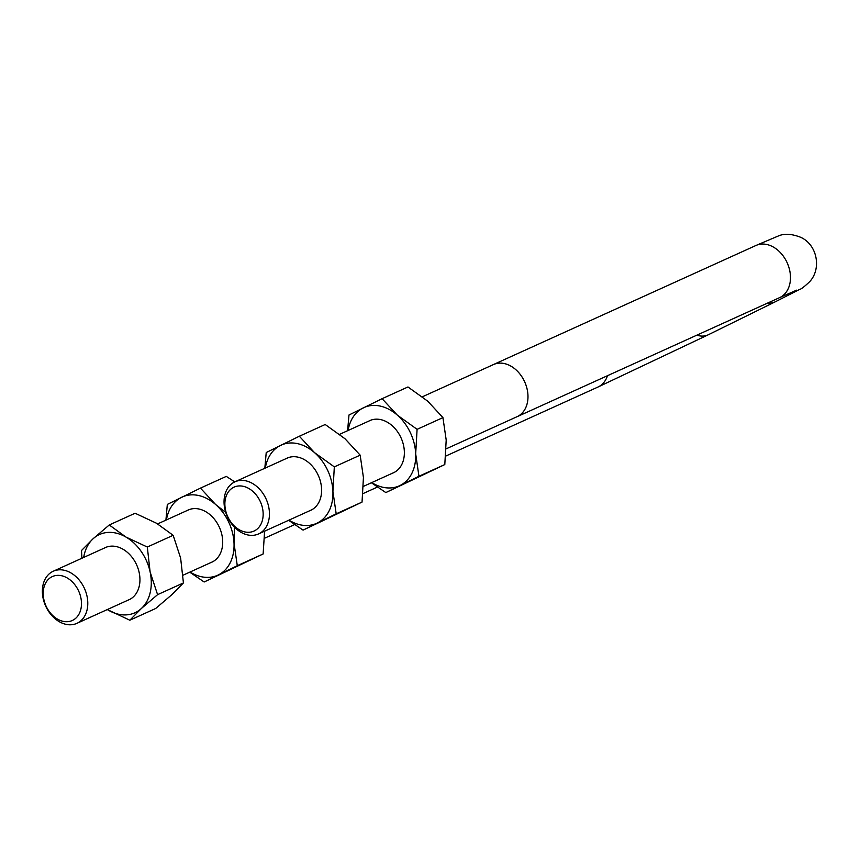 <?xml version="1.0" encoding="UTF-8"?>
<svg xmlns="http://www.w3.org/2000/svg" width="859" height="859" viewBox="0 0 859 859"><rect width="100%" height="100%" fill="white"/><g stroke="black" fill="none" stroke-linecap="round" stroke-linejoin="round"><path stroke-width="1.29" d="M446.208 448.827L517.086 416.679A28.605 21.292 -114.4 0 0 517.537 416.465A28.605 21.292 -114.4 0 0 524.516 381.525A28.605 21.292 -114.4 0 0 493.453 364.57L422.381 396.794M265.85 498.467A28.605 21.292 -114.4 0 0 234.926 481.824A28.605 21.292 -114.4 0 0 227.356 516.667A28.605 21.292 -114.4 0 0 258.559 533.933A28.605 21.292 -114.4 0 0 259.01 533.718A28.605 21.292 -114.4 0 0 265.85 498.467M492.679 364.914A28.637 21.314 65.6 0 1 493.442 364.549A28.637 21.314 65.6 0 1 524.387 381.213A28.637 21.314 65.6 0 1 517.548 416.486A28.637 21.314 65.6 0 1 517.097 416.701A28.637 21.314 65.6 0 1 516.313 417.023M45.967 606.701A28.605 21.292 -114.4 0 0 76.891 623.355A28.605 21.292 -114.4 0 0 77.353 623.14A28.605 21.292 -114.4 0 0 84.332 588.19A28.605 21.292 -114.4 0 0 53.258 571.235A28.605 21.292 -114.4 0 0 45.967 606.701M46.236 606.465A24.127 17.953 65.6 0 1 61.451 575.702A24.127 17.953 65.6 0 1 79.361 613.433A24.127 17.953 65.6 0 1 46.236 606.465M260.127 501.184A24.127 17.953 65.6 0 1 244.922 531.946A24.127 17.953 65.6 0 1 227.001 494.204A24.127 17.953 65.6 0 1 260.127 501.184M128.023 600.162A28.648 21.325 -114.4 0 0 133.328 596.898A28.648 21.325 -114.4 0 0 134.691 561.142A28.648 21.325 -114.4 0 0 104.39 548.053M81.895 558.253L81.498 550.533L93.04 538.808L109.265 524.967L125.951 537.058L147.308 547.033L150.11 571.901L157.584 594.653L141.37 608.494L129.816 620.219L107.3 609.557A42.95 31.966 -114.4 0 0 108.459 610.244A42.95 31.966 -114.4 0 0 141.37 608.494A42.95 31.966 -114.4 0 0 150.11 571.901A42.95 31.966 -114.4 0 0 125.951 537.058A42.95 31.966 -114.4 0 0 93.04 538.808A42.95 31.966 -114.4 0 0 83.677 557.448M129.816 620.219L155.662 608.494L171.886 594.653L183.429 582.939L180.626 558.06L173.153 535.307L156.467 523.217L135.11 513.242L109.265 524.967M173.153 535.307L147.308 547.033M183.429 582.939L157.584 594.653M210.788 562.624A28.648 21.325 -114.4 0 0 212.259 561.99A28.648 21.325 -114.4 0 0 218.927 526.331A28.648 21.325 -114.4 0 0 187.155 510.514M190.075 572.019A42.95 31.966 -114.4 0 0 218.39 574.907A42.95 31.966 -114.4 0 0 234.024 543.285A42.95 31.966 -114.4 0 0 215.598 504.491A42.95 31.966 -114.4 0 0 181.55 497.318A42.95 31.966 -114.4 0 0 166.442 519.91M234.475 527.179L234.024 543.285L237.288 565.694L204.163 581.994L263.133 553.969L264.593 531.195M234.786 481.888L226.293 476.391L200.448 488.116L215.598 504.491L225.713 512.404M204.163 581.994L189.732 572.169M165.916 520.146L167.322 504.416L200.448 488.116M263.133 553.969L237.288 565.694M309.691 510.74A28.648 21.325 -114.4 0 0 311.151 510.106A28.648 21.325 -114.4 0 0 317.83 474.458A28.648 21.325 -114.4 0 0 286.047 458.631M288.978 520.135A42.95 31.966 -114.4 0 0 317.293 523.024A42.95 31.966 -114.4 0 0 332.916 491.402A42.95 31.966 -114.4 0 0 314.501 452.607A42.95 31.966 -114.4 0 0 280.453 445.445A42.95 31.966 -114.4 0 0 265.345 468.026M303.066 530.121L362.036 502.096L363.432 477.561L360.168 455.152L345.017 438.766L325.196 424.507L299.34 436.232L314.501 452.607L334.323 466.877L332.916 491.402L336.18 513.811L303.066 530.121L288.635 520.296M264.819 468.262L266.226 452.532L299.34 436.232M360.168 455.152L334.323 466.877M362.036 502.096L336.18 513.811M392.456 473.202A28.648 21.325 -114.4 0 0 393.916 472.568A28.648 21.325 -114.4 0 0 400.595 436.92A28.648 21.325 -114.4 0 0 368.812 421.093M371.743 482.597A42.95 31.966 -114.4 0 0 400.058 485.485A42.95 31.966 -114.4 0 0 415.681 453.863A42.95 31.966 -114.4 0 0 397.266 415.069A42.95 31.966 -114.4 0 0 363.217 407.907A42.95 31.966 -114.4 0 0 348.11 430.488M385.831 492.583L444.801 464.558L446.197 440.023L442.933 417.614L427.782 401.228L407.961 386.969L382.105 398.694L397.266 415.069L417.087 429.339L415.681 453.863L418.945 476.273L385.831 492.583L371.399 482.758M347.584 430.724L348.99 414.994L382.105 398.694M442.933 417.614L417.087 429.339M444.801 464.558L418.945 476.273M607.496 375.694A28.637 21.314 65.6 0 1 597.918 387.065L445.746 456.075M696.864 335.16A28.637 19.123 63.8 0 0 708.353 334.742L597.918 387.065M517.097 416.701L779.575 297.643A28.637 21.314 -114.4 0 0 786.876 262.156A28.637 21.314 -114.4 0 0 755.931 245.491L493.442 364.549M767.635 303.055A28.637 19.123 63.8 0 0 775.28 301.799L708.353 334.742M258.559 533.933L311.688 509.838M363.443 486.366L394.453 472.3M234.926 481.824L288.055 457.729M339.616 434.332L370.82 420.191M76.891 623.355L130.02 599.249M183.031 575.208L212.785 561.711M264.54 538.239L294.573 524.624M53.258 571.235L106.387 547.14M157.627 523.904L189.152 509.602M377.359 487.096L362.981 493.614M775.28 301.799L799.74 289.365C801.114 289.193 804.4 286.648 809.607 281.752C821.88 268.663 817.167 244.643 800.706 237.309C792.181 233.959 784.986 233.412 779.134 235.645L755.931 245.491M779.575 297.643L796.637 290.159"/></g></svg>
